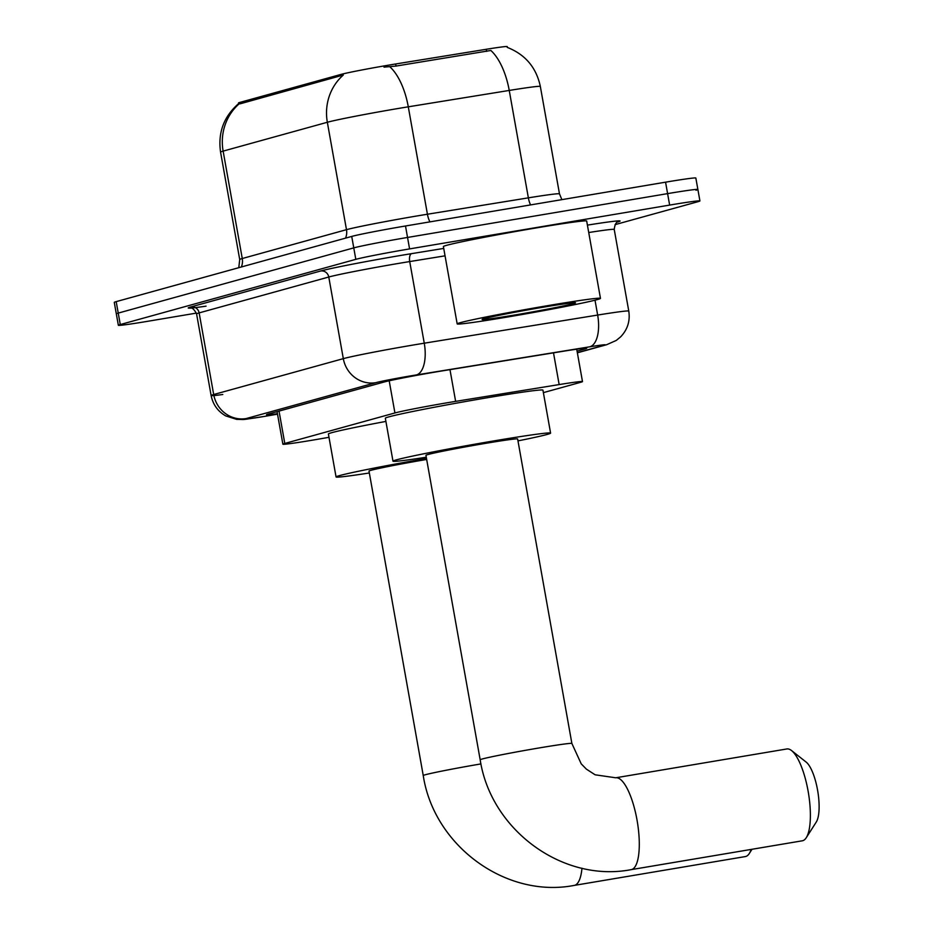<?xml version="1.0" encoding="UTF-8"?>
<svg xmlns="http://www.w3.org/2000/svg" width="932" height="932" viewBox="0 0 932 932"><rect width="100%" height="100%" fill="white"/><g stroke="black" fill="none" stroke-linecap="round" stroke-linejoin="round"><path stroke-width="1.4" d="M543.379 392.628L580.566 382.33A43.664 1.293 169.9 0 0 582.488 381.584A43.664 1.293 169.9 0 0 559.153 384.578L455.632 401.377A43.664 1.293 169.9 0 0 448.688 402.519A43.664 1.293 169.9 0 0 394.923 412.958L284.796 443.446A43.664 1.293 169.9 0 0 282.874 444.191A43.664 1.293 169.9 0 0 320.468 438.797L328.996 437.306M507.218 47.369C525.252 54.452 536.296 67.488 540.339 86.455A58.215 1.724 169.9 0 0 509.233 90.439L408.286 106.819A58.215 1.724 169.9 0 0 399.036 108.345A58.215 1.724 169.9 0 0 327.342 122.267A50.934 48.557 -105.5 0 1 343.325 75.026L240.444 103.732L239.105 103.883L238.464 102.986A39.295 1.165 -10.1 0 1 240.188 102.322L341.007 74.409A39.295 1.165 -10.1 0 1 389.401 65.019A39.295 1.165 -10.1 0 1 395.646 63.982L486.236 49.291A39.295 1.165 -10.1 0 1 507.241 46.6L507.381 47.427M239.105 103.883A50.934 48.557 74.5 0 0 223.132 151.112L327.342 122.267L346.483 229.68A58.215 1.724 -10.1 0 1 418.177 215.758A58.215 1.724 -10.1 0 1 427.427 214.232L528.362 197.852L509.233 90.439A50.934 23.51 -99.2 0 0 490.861 50.479L396.018 66.067L384.007 67.127M196.396 313.105L148.631 321.144A43.664 1.293 -10.1 0 1 118.352 325.291L116.314 313.828A43.664 1.293 -10.1 0 1 118.236 313.094L353.776 247.877A43.664 1.293 -10.1 0 1 407.54 237.45L667.603 193.623A43.664 1.293 -10.1 0 1 697.882 189.487L695.843 178.035A43.664 1.293 -10.1 0 0 665.564 182.171L405.502 225.987A43.664 1.293 -10.1 0 0 351.725 236.425L116.197 301.63A43.664 1.293 -10.1 0 0 114.275 302.376L116.314 313.828A43.664 1.293 -10.1 0 1 118.236 313.094L353.776 247.877A43.664 1.293 -10.1 0 1 407.54 237.45L667.603 193.623A43.664 1.293 -10.1 0 1 697.882 189.487A43.664 1.293 -10.1 0 1 695.959 190.221M577.059 351.131L584.818 348.976A43.664 1.293 169.9 0 0 586.741 348.242A43.664 1.293 169.9 0 0 563.406 351.236L444.354 370.552A43.664 1.293 169.9 0 0 437.411 371.693A43.664 1.293 169.9 0 0 383.646 382.132L268.416 414.029A43.664 1.293 169.9 0 0 266.494 414.763A43.664 1.293 169.9 0 0 277.433 413.692M118.352 325.291A43.664 1.293 -10.1 0 1 120.275 324.546L355.814 259.341A43.664 1.293 -10.1 0 1 409.579 248.902L669.642 205.087A43.664 1.293 -10.1 0 1 699.92 200.951A43.664 1.293 -10.1 0 1 697.998 201.685L615.05 224.647M507.637 316.997A72.766 2.155 -10.1 0 1 457.181 323.893A72.766 2.155 -10.1 0 1 549.997 305.265A72.766 2.155 -10.1 0 1 600.464 298.368A72.766 2.155 -10.1 0 1 507.637 316.997M457.181 323.893L443.399 246.561A72.766 2.155 -10.1 0 1 536.226 227.932A72.766 2.155 -10.1 0 1 586.682 221.035L600.464 298.368M542.634 307.304A47.439 1.41 -10.1 0 1 575.498 302.772A47.439 1.41 -10.1 0 1 515.012 314.958A47.439 1.41 -10.1 0 1 482.124 319.408A47.439 1.41 -10.1 0 1 542.634 307.304M802.289 840.804A46.577 14.003 -99.6 0 0 802.708 840.711A46.577 14.003 -99.6 0 0 806.238 837.74A46.577 14.003 -99.6 0 0 808.359 792.561A46.577 14.003 -99.6 0 0 791.559 750.575A46.577 14.003 -99.6 0 0 786.818 748.967L615.714 777.789A46.577 14.003 80.4 0 1 637.139 820.673A46.577 14.003 80.4 0 1 631.616 869.544A46.577 14.003 80.4 0 1 631.197 869.638L802.289 840.804M615.714 777.789L595.117 774.795L586.391 769.133L581.23 763.867L571.875 743.456L517.633 438.972A46.577 1.386 169.9 0 0 485.351 443.387A46.577 1.386 169.9 0 0 425.936 455.317L480.178 759.79C490.838 829.911 562.683 882.93 631.197 869.638M426.274 457.216A80.047 2.377 -10.1 0 1 392.989 461.177A80.047 2.377 -10.1 0 1 495.09 440.696A80.047 2.377 -10.1 0 1 550.591 433.112A80.047 2.377 -10.1 0 1 517.982 440.883M392.989 461.177L385.335 418.212A80.047 2.377 -10.1 0 1 487.436 397.731A80.047 2.377 -10.1 0 1 542.937 390.147L550.591 433.112M791.559 750.575L806.18 762.108A32.014 9.623 80.4 0 1 817.725 790.977A32.014 9.623 80.4 0 1 816.281 822.036L806.238 837.74M581.976 868.216A46.577 14.003 80.4 0 1 574.683 885.307A46.577 14.003 80.4 0 1 574.263 885.4L745.355 856.566A46.577 14.003 -99.6 0 0 745.775 856.473A46.577 14.003 -99.6 0 0 749.305 853.502A46.577 14.003 -99.6 0 0 751.169 849.425M426.681 459.453A46.577 1.386 169.9 0 0 369.002 471.079L423.245 775.552C433.893 845.673 505.75 898.693 574.263 885.4M369.34 472.978A80.047 2.377 -10.1 0 1 336.056 476.939A80.047 2.377 -10.1 0 1 426.495 458.451M336.056 476.939L328.402 433.974A80.047 2.377 -10.1 0 1 385.906 421.415M449.97 369.631L455.632 401.377M395.646 63.982L396.018 66.067M486.236 49.291L486.609 51.365M240.188 102.322L240.444 103.732M341.007 74.409L341.263 75.818M389.192 380.792L394.923 412.958M553.503 352.844L559.153 384.578M279.029 411.094L284.796 443.446M241.33 266.995A14.551 13.875 74.5 0 0 242.262 258.525L346.483 229.68A14.551 13.875 74.5 0 1 345.539 238.138M239.71 259.515A58.215 1.724 -10.1 0 1 242.262 258.525L223.132 151.112A58.215 1.724 169.9 0 0 220.569 152.102L239.71 259.515L238.79 267.694M389.786 66.72A50.934 23.51 -99.2 0 1 408.286 106.819L427.427 214.232A14.551 6.722 80.8 0 0 429.92 221.874M116.197 301.63L120.275 324.546M351.725 236.425L355.814 259.341M405.502 225.987L409.579 248.902M665.564 182.171L669.642 205.087M530.564 204.912A14.551 6.722 80.8 0 1 528.362 197.852A58.215 1.724 -10.1 0 1 559.48 193.868L561.88 199.634M577.339 352.68L603.948 345.318A29.102 0.862 169.9 0 0 589.665 346.82L416.266 374.955A29.102 0.862 169.9 0 0 411.641 375.713A29.102 0.862 169.9 0 0 375.794 382.679L246.165 418.561A29.102 0.862 169.9 0 0 265.061 416.301A29.102 0.862 169.9 0 0 269.942 415.462L277.515 414.146L269.837 415.497A29.102 3.798 -99.9 0 0 269.942 415.462M222.795 394.492A58.215 1.724 -10.1 0 1 211.121 395.517A58.215 1.724 -10.1 0 1 213.684 394.527L343.314 358.645A58.215 1.724 -10.1 0 1 415.008 344.724A58.215 1.724 -10.1 0 1 424.258 343.197L409.719 261.566A58.215 1.724 169.9 0 0 400.469 263.092A58.215 1.724 169.9 0 0 328.775 277.014L199.145 312.896A58.215 1.724 169.9 0 0 196.582 313.886C192.237 305.44 189.883 308.865 190.314 308.038M206.054 306.162A65.485 1.946 -10.1 0 1 191.025 306.896L320.655 271.002A7.281 6.932 -105.5 0 1 328.775 277.014L343.314 358.645A29.102 27.75 74.5 0 0 375.794 382.679M269.721 415.497A29.102 3.798 -99.9 0 0 269.837 415.497L264.793 416.359C237.404 420.472 247.597 419.412 236.751 419.4L225.754 415.928C217.797 411.338 212.927 404.523 211.121 395.517L196.582 313.886M320.655 271.002A65.485 1.946 -10.1 0 1 401.308 255.345A65.485 1.946 -10.1 0 1 411.711 253.62L443.737 248.425M587.416 225.125A65.485 1.946 -10.1 0 1 617.718 221.979M416.266 374.955A29.102 13.432 -99.2 0 0 424.258 343.197L597.657 315.063L595.012 300.186M589.665 346.82A29.102 13.432 -99.2 0 0 597.657 315.063A58.215 1.724 -10.1 0 1 628.774 311.078L614.235 229.447A58.215 1.724 169.9 0 0 588.733 232.534M445.053 255.834L409.719 261.566A7.281 3.355 80.8 0 1 411.711 253.62M246.165 418.561A29.102 27.75 74.5 0 1 213.684 394.527L199.145 312.896A7.281 6.932 -105.5 0 0 191.025 306.896M603.948 345.318A29.102 27.75 74.5 0 0 606.604 344.724L616.215 340.471L620.677 336.813C627.574 329.555 630.277 320.981 628.774 311.078M584.679 348.207L584.818 348.976M571.875 743.456A46.577 1.386 169.9 0 0 539.581 747.872A46.577 1.386 169.9 0 0 482.228 758.998A46.577 1.386 169.9 0 0 480.178 759.79M480.97 763.914A46.577 1.386 169.9 0 0 425.295 774.76A46.577 1.386 169.9 0 0 423.245 775.552M576.722 349.185L582.488 381.584M277.072 411.641L282.874 444.191M238.627 103.603C223.82 116.488 217.808 132.659 220.569 152.102M540.339 86.455L559.48 193.868M699.92 200.951L697.882 189.487M614.235 229.447C615.4 220.022 618.79 222.422 618.091 221.793M577.362 352.82L606.604 344.724M752.008 849.285L749.305 853.502"/></g></svg>
